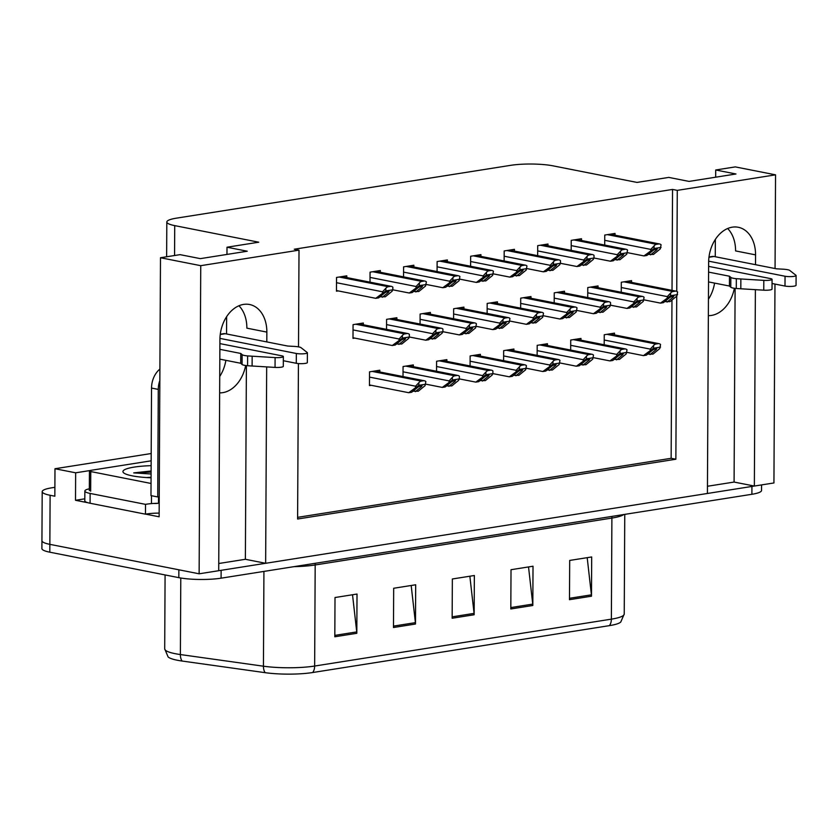 <?xml version="1.0" encoding="UTF-8"?>
<svg xmlns="http://www.w3.org/2000/svg" width="838" height="838" viewBox="0 0 838 838"><rect width="100%" height="100%" fill="white"/><g stroke="black" fill="none" stroke-linecap="round" stroke-linejoin="round"><path stroke-width="1.26" d="M245.649 365.515A31.907 23.076 -78.8 0 1 222.803 392.645A31.907 23.076 -78.8 0 1 219.64 392.865M708.351 315.633A31.907 23.076 101.2 0 0 711.514 315.413A31.907 23.076 101.2 0 0 734.36 288.282M266.809 341.914L266.851 332.099A31.907 23.076 101.2 0 0 249.567 304.508A31.907 23.076 101.2 0 0 243.554 304.414A31.907 23.076 101.2 0 0 219.923 339.516L218.708 570.709L199.13 573.8L49.851 544.344A29.906 5.3 -179.7 0 1 41.942 540.709A29.906 5.3 -179.7 0 0 49.851 544.344L178.861 569.798L178.829 577.654L49.809 552.19A29.906 5.3 -179.7 0 1 41.9 548.555L42.193 491.644A29.906 5.3 -179.7 0 1 51.841 487.8L54.879 487.318M755.509 264.682L755.562 254.867A31.907 23.076 101.2 0 0 738.278 227.276A31.907 23.076 101.2 0 0 732.265 227.171A31.907 23.076 101.2 0 0 708.634 262.284L707.419 493.467L265.646 563.293L266.673 366.908M755.562 254.867L735.575 250.918A31.907 23.076 101.2 0 0 727.646 228.512M87.969 502.748L75.504 500.286L84.816 498.82M676.748 291.373L677.282 190.373L775.548 174.838L735.293 166.898L715.715 169.988L735.974 173.99L689.035 181.406L668.776 177.405L637.016 182.422L552.996 165.84A29.906 5.3 0.3 0 0 510.73 165.327L176.462 218.152A29.906 5.3 0.3 0 0 166.814 221.986A29.906 5.3 0.3 0 0 174.723 225.621L258.753 242.203L227.004 247.22L247.262 251.222L200.334 258.638L180.065 254.647L160.487 257.737L159.126 516.795L145.676 514.134M151.196 453.526L54.983 468.735L75.65 472.81L90.043 470.537M75.65 472.81L75.504 500.286M54.983 468.735L54.837 496.211L50.112 495.279A29.906 5.3 -179.7 0 1 42.193 491.644M775.548 174.838L775.056 268.537M774.972 284.072L773.935 482.96L754.357 486.05L755.384 289.676M160.487 257.737L200.743 265.677L199.13 573.8M298.422 363.566L297.605 519.015L675.868 459.234L676.727 296.16M200.743 265.677L299.009 250.153L298.506 346.869M265.646 563.293L245.377 559.292L218.749 563.503M707.461 486.26L734.088 482.06L754.357 486.05M225.872 360.34A31.907 23.076 -78.8 0 1 219.724 376.471M227.004 247.22L226.962 254.427M226.637 316.638L226.543 333.974M714.584 283.108A31.907 23.076 -78.8 0 1 708.435 299.239M715.715 169.988L715.673 177.195M715.348 239.406L715.254 256.732M672.024 290.367L672.547 189.44L294.285 249.221L299.009 250.153M672.547 189.44L677.282 190.373M297.616 517.339L671.144 458.302L671.971 300.035M671.144 458.302L675.868 459.234M615.029 235.185L615.029 233.435L604.764 235.059L604.711 245.063M581.499 240.485L581.509 238.736L571.233 240.349L571.181 250.363M547.968 245.785L547.979 244.026L537.713 245.649L537.661 255.663M514.438 251.086L514.448 249.326L504.183 250.95L504.13 260.964M480.907 256.376L480.918 254.626L470.652 256.25L470.6 266.264M413.846 266.976L413.857 265.227L403.591 266.851L403.539 276.854M380.316 272.277L380.326 270.527L370.061 272.151L370.008 282.155M346.796 277.577L346.796 275.828L336.53 277.441L336.457 291.184L338.206 290.912M447.377 261.676L447.387 259.927L437.122 261.55L437.069 271.564M598.028 287.675L598.039 285.926L587.773 287.549L587.721 297.563M564.498 292.975L564.508 291.226L554.243 292.85L554.19 302.853M530.967 298.276L530.978 296.526L520.712 298.15L520.66 308.154M497.437 303.576L497.447 301.827L487.182 303.44L487.129 313.454M463.906 308.876L463.917 307.117L453.651 308.74L453.599 318.754M430.386 314.177L430.386 312.417L420.121 314.041L420.068 324.055M396.856 319.467L396.866 317.717L386.59 319.341L386.538 329.355M363.325 324.767L363.336 323.018L353.07 324.641L352.997 338.374L354.746 338.102M631.559 282.375L631.569 280.625L621.304 282.249L621.251 292.263M379.803 371.978L379.803 370.218L369.537 371.842L369.464 385.585L371.213 385.302M413.323 366.677L413.333 364.918L403.068 366.541L403.015 376.555M480.384 356.077L480.394 354.327L470.128 355.951L470.076 365.955M513.914 350.776L513.924 349.027L503.659 350.651L503.607 360.654M547.444 345.476L547.455 343.727L537.189 345.35L537.137 355.364M580.975 340.176L580.985 338.426L570.72 340.05L570.668 350.064M446.853 361.377L446.864 359.628L436.598 361.241L436.546 371.255M614.505 334.886L614.516 333.126L604.24 334.75L604.188 344.764M734.088 482.06L735.104 288.377M245.377 559.292L246.393 365.609M238.935 305.755A31.907 23.076 -78.8 0 1 246.864 328.15L266.851 332.099M754.231 486.03A29.906 5.3 -179.7 0 1 751.937 486.438L221.127 570.322A29.906 5.3 -179.7 0 1 218.708 570.668M609.404 625.64L312.689 672.526A37.029 6.557 -179.7 0 1 265.133 672.673L182.076 661.035A37.029 6.557 -179.7 0 1 168.092 656.898L164.698 648.853A39.878 7.06 0.3 0 0 180.38 654.551L263.436 666.2A39.878 7.06 0.3 0 0 314.648 666.042L611.373 619.146A9.972 6.652 81 0 1 609.404 625.64A37.029 6.557 -179.7 0 0 620.759 622.037L624.237 614.024L624.76 514.375M761.564 484.909L761.543 490.44A29.906 5.3 -179.7 0 1 751.895 494.284L221.085 578.178A29.906 5.3 -179.7 0 1 178.829 577.654M334.812 636.775L335.011 597.525L357.019 594.048L356.81 633.298L334.812 636.775M510.813 608.964L511.023 569.704L533.02 566.226L532.821 605.486L510.813 608.964M569.484 599.683L569.693 560.433L591.691 556.956L591.481 596.206L569.484 599.683M393.483 627.505L393.682 588.255L415.69 584.777L415.48 624.027L393.483 627.505M452.153 618.235L452.352 578.985L474.35 575.507L474.151 614.757L452.153 618.235M469.856 576.209L474.078 613.374A7.971 5.321 81 0 1 474.151 614.757M411.186 585.49L415.407 622.644A7.971 5.321 81 0 1 415.48 624.027M587.197 557.668L591.408 594.833A7.971 5.321 81 0 1 591.481 596.206M528.527 566.938L532.748 604.104A7.971 5.321 81 0 1 532.821 605.486M352.526 594.76L356.737 631.915A7.971 5.321 81 0 1 356.81 633.298M627.013 352.379L643.448 355.616L646.381 355.155L652.687 350.012L657.338 347.739M650.236 350.085L650.246 349.1L653.556 345.591L653.546 348.22L643.448 355.616M647.669 354.107L652.98 354.107L659.768 348.577L660.554 344.481A4.986 3.603 101.2 0 0 659.097 343.685A4.986 3.603 101.2 0 0 658.165 343.664L655.965 344.02A4.986 3.603 101.2 0 0 653.556 345.591M656.94 347.749L656.353 349.436L650.047 354.579M660.543 347.11L653.546 348.22M644.066 299.868L660.501 303.115L663.434 302.654L669.74 297.511L674.391 295.238M667.289 297.574L667.299 296.6L670.62 293.08L670.599 295.72L660.501 303.115M664.723 301.607L670.033 301.607L676.832 296.076L677.607 291.98A4.986 3.603 101.2 0 0 676.161 291.184A4.986 3.603 101.2 0 0 675.219 291.163L673.019 291.509A4.986 3.603 101.2 0 0 670.62 293.08M674.003 295.248L673.406 296.935L667.1 302.078M677.596 294.609L670.599 295.72M627.536 252.678L643.972 255.925L646.905 255.454L653.211 250.321L657.851 248.038M650.759 250.384L650.77 249.399L654.08 245.89L654.069 248.519L643.972 255.925M648.193 254.406L653.504 254.417L660.292 248.876L661.077 244.78A4.986 3.603 101.2 0 0 659.621 243.984A4.986 3.603 101.2 0 0 658.689 243.973L656.489 244.319A4.986 3.603 101.2 0 0 654.08 245.89M657.463 248.048L656.877 249.734L650.571 254.878M661.067 247.419L654.069 248.519M708.655 261.163L785.049 276.247L784.997 286.051L772.049 283.495M708.581 272.099L729.489 276.226L729.437 286.03L708.529 281.914M708.613 266.369L770.384 278.562A6.369 1.131 -179.7 0 1 772.07 279.337L772.018 289.141A6.369 1.131 0.3 0 1 763.753 290.178L736.277 288.502A9.972 1.77 -179.7 0 1 730.788 287.225L729.437 286.03M729.489 276.226L730.841 277.42L730.788 287.225M736.277 288.502L736.33 278.687L763.806 280.363A6.369 1.131 -179.7 0 0 772.07 279.337M736.33 278.687A9.972 1.77 -179.7 0 1 730.841 277.42M740.823 288.796L740.865 278.981M784.997 286.051A6.369 1.131 0.3 0 0 791.994 286.376A6.369 1.131 0.3 0 0 796.048 285.349L796.1 275.534A6.369 1.131 -179.7 0 0 795.943 275.283L789.543 270.276A9.972 1.77 -179.7 0 0 782.985 269.176L776.417 268.809L713.976 256.48A9.972 6.652 -99 0 0 712.363 256.449L708.99 256.983M796.1 275.534A6.369 1.131 -179.7 0 1 792.046 276.561A6.369 1.131 -179.7 0 1 785.049 276.247M593.482 357.669L609.917 360.916L612.85 360.455L619.156 355.312L623.807 353.039M616.705 355.375L616.716 354.401L620.036 350.881L620.015 353.521L609.917 360.916M614.139 359.408L619.45 359.408L626.248 353.877L627.023 349.781A4.986 3.603 101.2 0 0 625.577 348.985A4.986 3.603 101.2 0 0 624.635 348.964L622.435 349.31A4.986 3.603 101.2 0 0 620.036 350.881M623.409 353.049L622.823 354.736L616.517 359.879M627.013 352.41L620.015 353.521M559.952 362.969L576.387 366.216L579.32 365.756L585.626 360.612L590.277 358.339M583.185 360.675L583.185 359.701L586.506 356.181L586.485 358.821L576.387 366.216M580.608 364.708L585.919 364.708L592.717 359.167L593.493 355.082A4.986 3.603 101.2 0 0 592.047 354.285A4.986 3.603 101.2 0 0 591.104 354.264L588.905 354.61A4.986 3.603 101.2 0 0 586.506 356.181M589.889 358.35L589.292 360.036L582.986 365.169M593.482 357.711L586.485 358.821M526.421 368.27L542.856 371.517L545.789 371.056L552.095 365.913L556.746 363.64M549.655 365.976L549.655 365.001L552.975 361.482L552.954 364.111L542.856 371.517M547.078 369.998L552.399 370.008L559.187 364.467L559.962 360.382A4.986 3.603 101.2 0 0 558.517 359.575A4.986 3.603 101.2 0 0 557.574 359.565L555.374 359.911A4.986 3.603 101.2 0 0 552.975 361.482M556.359 363.64L555.762 365.326L549.466 370.469M559.952 363.011L552.954 364.111M480.027 380.599L485.338 380.609L492.126 375.068L492.891 373.612L509.336 376.817L512.269 376.346L518.565 371.213L523.216 368.93M516.124 371.276L516.124 370.302L519.445 366.782L519.434 369.411L509.336 376.817M513.547 375.298L518.869 375.309L525.656 369.768L526.442 365.682A4.986 3.603 101.2 0 0 524.986 364.876A4.986 3.603 101.2 0 0 524.043 364.865L521.844 365.211A4.986 3.603 101.2 0 0 519.445 366.782M522.828 368.94L522.231 370.626L515.936 375.77M526.421 368.311L519.434 369.411M597.662 312.197L602.983 312.207L609.771 306.666L610.535 305.21L626.971 308.415L629.904 307.955L636.21 302.811L640.861 300.538M633.769 302.874L633.769 301.9L637.09 298.38L637.069 301.01L626.971 308.415M631.192 306.907L636.503 306.907L643.301 301.366L644.076 297.281A4.986 3.603 101.2 0 0 642.631 296.484A4.986 3.603 101.2 0 0 641.688 296.463L639.488 296.809A4.986 3.603 101.2 0 0 637.09 298.38M640.473 300.538L639.876 302.235L633.57 307.368M644.066 299.91L637.069 301.01M577.005 310.469L593.44 313.716L596.384 313.255L602.679 308.112L607.33 305.839M600.238 308.175L600.238 307.2L603.559 303.681L603.538 306.31L593.44 313.716M603.538 306.31L610.535 305.21L610.546 302.581A4.986 3.603 101.2 0 0 609.1 301.774A4.986 3.603 101.2 0 0 608.158 301.764L605.958 302.109A4.986 3.603 101.2 0 0 603.559 303.681M606.942 305.839L606.345 307.525L600.05 312.668M543.474 315.769L559.92 319.016L562.853 318.545L569.149 313.412L573.8 311.128M566.708 313.475L566.708 312.49L570.029 308.981L570.018 311.61L559.92 319.016M564.131 317.497L569.452 317.508L576.24 311.966L577.026 307.871A4.986 3.603 101.2 0 0 575.57 307.075A4.986 3.603 101.2 0 0 574.627 307.064L572.427 307.41A4.986 3.603 101.2 0 0 570.029 308.981M573.412 311.139L572.815 312.825L566.519 317.969M577.005 310.51L570.018 311.61M509.944 321.069L526.39 324.316L529.323 323.845L535.629 318.702L540.269 316.429M533.178 318.775L533.178 317.791L536.498 314.281L536.488 316.911L526.39 324.316M530.611 322.798L535.922 322.808L542.71 317.267L543.495 313.171A4.986 3.603 101.2 0 0 542.039 312.375A4.986 3.603 101.2 0 0 541.097 312.365L538.897 312.71A4.986 3.603 101.2 0 0 536.498 314.281M539.882 316.439L539.295 318.126L532.989 323.269M543.474 315.811L536.488 316.911M581.132 265.007L586.443 265.018L593.241 259.476L594.006 258.01L610.441 261.215L613.374 260.754L619.68 255.611L624.32 253.338M617.229 255.684L617.239 254.7L620.549 251.191L620.539 253.82L610.441 261.215M614.663 259.707L619.973 259.717L626.761 254.176L627.547 250.08A4.986 3.603 101.2 0 0 626.091 249.284A4.986 3.603 101.2 0 0 625.158 249.274L622.959 249.619A4.986 3.603 101.2 0 0 620.549 251.191M623.933 253.348L623.346 255.035L617.04 260.178M627.536 252.72L620.539 253.82M547.602 270.307L552.912 270.307L559.711 264.777L560.475 263.31L576.911 266.515L579.844 266.055L586.15 260.911L590.8 258.638M583.698 260.985L583.709 260L587.019 256.491L587.009 259.12L576.911 266.515M587.009 259.12L594.006 258.01L594.016 255.381A4.986 3.603 101.2 0 0 592.571 254.584A4.986 3.603 101.2 0 0 591.628 254.563L589.428 254.92A4.986 3.603 101.2 0 0 587.019 256.491M590.402 258.649L589.816 260.335L583.51 265.478M526.945 268.579L543.38 271.816L546.313 271.355L552.619 266.212L557.27 263.939M550.178 266.285L550.178 265.3L553.499 261.791L553.478 264.42L543.38 271.816M553.478 264.42L560.475 263.31L560.486 260.681A4.986 3.603 101.2 0 0 559.04 259.885A4.986 3.603 101.2 0 0 558.098 259.864L555.898 260.22A4.986 3.603 101.2 0 0 553.499 261.791M556.882 263.949L556.285 265.636L549.979 270.779M493.414 273.869L509.85 277.116L512.783 276.655L519.089 271.512L523.74 269.239M516.648 271.575L516.648 270.601L519.969 267.081L519.948 269.721L509.85 277.116M514.071 275.608L519.392 275.608L526.18 270.077L526.955 265.981A4.986 3.603 101.2 0 0 525.51 265.185A4.986 3.603 101.2 0 0 524.567 265.164L522.367 265.51A4.986 3.603 101.2 0 0 519.969 267.081M523.352 269.249L522.755 270.936L516.449 276.069M526.945 268.61L519.948 269.721M219.944 338.395L296.338 353.479L296.285 363.294L283.338 360.728M90.075 503.24L90.127 493.435A19.944 3.53 -179.7 0 1 84.858 491.005L84.806 500.82A19.944 3.53 0.3 0 0 90.075 503.24L145.466 514.176A19.944 3.53 -179.7 0 1 159.147 513.107M145.466 514.176L145.519 504.361A19.944 3.53 -179.7 0 1 159.199 503.292M90.127 493.435L145.519 504.361M84.858 491.005A19.944 3.53 -179.7 0 1 89.341 488.805M159.901 369.097A19.944 14.424 101.2 0 0 151.531 388.067L150.976 495.614L157.733 496.944A19.944 14.424 -78.8 0 1 159.23 496.808M159.838 380.504A19.944 14.424 101.2 0 0 158.288 389.398L157.733 496.944M159.23 497.73A19.944 14.424 101.2 0 0 157.994 496.903M219.87 349.331L240.778 353.458L240.726 363.273L219.818 359.146M219.902 343.601L281.673 355.794A6.369 1.131 -179.7 0 1 283.359 356.569L283.307 366.384A6.369 1.131 0.3 0 1 275.042 367.411L247.566 365.735A9.972 1.77 -179.7 0 1 242.077 364.467L240.726 363.273M240.778 353.458L242.13 354.652L242.077 364.467M247.566 365.735L247.619 355.92L275.094 357.596A6.369 1.131 -179.7 0 0 283.359 356.569M247.619 355.92A9.972 1.77 -179.7 0 1 242.13 354.652M252.112 366.028L252.165 356.213M296.285 363.294A6.369 1.131 0.3 0 0 303.283 363.608A6.369 1.131 0.3 0 0 307.337 362.582L307.389 352.767A6.369 1.131 -179.7 0 0 307.232 352.526L300.832 347.508A9.972 1.77 -179.7 0 0 294.285 346.408L287.706 346.042L225.265 333.713A9.972 6.652 -99 0 0 223.652 333.681L220.279 334.215M307.389 352.767A6.369 1.131 -179.7 0 1 303.335 353.804A6.369 1.131 -179.7 0 1 296.338 353.479M151.07 477.796A34.892 6.18 -179.7 0 1 132.153 475.827A34.892 6.18 -179.7 0 1 123.49 472.695A34.892 6.18 -179.7 0 1 151.133 465.666M151.07 477.293A24.931 4.41 0.3 0 0 146.702 477.566M151.039 483.463L90.755 471.564A4.986 0.88 -179.7 0 1 89.436 470.956A4.986 0.88 -179.7 0 1 91.038 470.317L151.154 460.816M158.298 503.303A4.986 0.88 -179.7 0 1 153.773 503.449M151.102 470.998L133.713 472.883L151.091 473.994M151.091 472.098L133.713 472.883M446.497 385.899L451.808 385.909L458.596 380.368L459.36 378.902L475.806 382.118L478.739 381.646L485.045 376.513L489.685 374.23M482.594 376.576L482.594 375.592L485.914 372.082L485.904 374.712L475.806 382.118M485.904 374.712L492.891 373.612L492.912 370.972A4.986 3.603 101.2 0 0 491.456 370.176A4.986 3.603 101.2 0 0 490.513 370.166L488.313 370.511A4.986 3.603 101.2 0 0 485.914 372.082M489.298 374.24L488.711 375.927L482.405 381.07M425.84 384.171L442.275 387.407L445.208 386.947L451.514 381.803L456.155 379.53M449.063 381.877L449.074 380.892L452.384 377.383L452.373 380.012L442.275 387.407M452.373 380.012L459.36 378.902L459.381 376.272A4.986 3.603 101.2 0 0 457.925 375.476A4.986 3.603 101.2 0 0 456.993 375.466L454.793 375.812A4.986 3.603 101.2 0 0 452.384 377.383M455.767 379.541L455.181 381.227L448.875 386.37M369.474 384.956L408.745 392.708L411.678 392.247L417.984 387.104L422.624 384.831M415.533 387.177L415.543 386.192L418.853 382.683L418.843 385.312L408.745 392.708M412.966 391.199L418.277 391.199L425.065 385.669L425.851 381.573A4.986 3.603 101.2 0 0 424.395 380.777A4.986 3.603 101.2 0 0 423.462 380.756L421.263 381.112A4.986 3.603 101.2 0 0 418.853 382.683M422.237 384.841L421.65 386.528L415.344 391.671M425.84 384.202L418.843 385.312M476.424 326.37L492.859 329.606L495.792 329.145L502.098 324.002L506.739 321.729M499.647 324.076L499.658 323.091L502.968 319.582L502.957 322.211L492.859 329.606M497.081 328.098L502.391 328.108L509.179 322.567L509.965 318.471A4.986 3.603 101.2 0 0 508.509 317.675A4.986 3.603 101.2 0 0 507.577 317.654L505.377 318.011A4.986 3.603 101.2 0 0 502.968 319.582M506.351 321.74L505.764 323.426L499.458 328.569M509.944 321.101L502.957 322.211M430.02 338.699L435.331 338.699L442.129 333.168L442.893 331.701L459.329 334.907L462.262 334.446L468.568 329.303L473.208 327.03M466.117 329.376L466.127 328.391L469.437 324.882L469.427 327.511L459.329 334.907M463.55 333.398L468.861 333.398L475.649 327.868L476.434 323.772A4.986 3.603 101.2 0 0 474.978 322.976A4.986 3.603 101.2 0 0 474.046 322.955L471.846 323.311A4.986 3.603 101.2 0 0 469.437 324.882M472.821 327.04L472.234 328.726L465.928 333.87M476.424 326.401L469.427 327.511M396.489 343.999L401.8 343.999L408.598 338.458L409.363 337.002L425.798 340.207L428.731 339.746L435.037 334.603L439.688 332.33M432.586 334.666L432.597 333.692L435.907 330.172L435.896 332.812L425.798 340.207M435.896 332.812L442.893 331.701L442.904 329.072A4.986 3.603 101.2 0 0 441.458 328.276A4.986 3.603 101.2 0 0 440.516 328.255L438.316 328.601A4.986 3.603 101.2 0 0 435.907 330.172M439.29 332.34L438.703 334.027L432.398 339.17M352.997 337.756L392.268 345.507L395.201 345.046L401.507 339.903L406.158 337.63M399.066 339.966L399.066 338.992L402.387 335.472L402.366 338.102L392.268 345.507M402.366 338.102L409.363 337.002L409.373 334.372A4.986 3.603 101.2 0 0 407.928 333.576A4.986 3.603 101.2 0 0 406.985 333.555L404.785 333.901A4.986 3.603 101.2 0 0 402.387 335.472M405.77 337.63L405.173 339.327L398.867 344.46M459.884 279.169L476.33 282.416L479.263 281.956L485.558 276.812L490.209 274.539M483.117 276.875L483.117 275.901L486.438 272.381L486.428 275.011L476.33 282.416M480.541 280.908L485.862 280.908L492.65 275.367L493.425 271.282A4.986 3.603 101.2 0 0 491.979 270.485A4.986 3.603 101.2 0 0 491.037 270.464L488.837 270.81A4.986 3.603 101.2 0 0 486.438 272.381M489.821 274.539L489.224 276.236L482.929 281.369M493.414 273.911L486.428 275.011M426.353 284.47L442.799 287.717L445.732 287.256L452.028 282.113L456.679 279.84M449.587 282.176L449.587 281.201L452.908 277.682L452.897 280.311L442.799 287.717M447.021 286.198L452.331 286.208L459.119 280.667L459.905 276.582A4.986 3.603 101.2 0 0 458.449 275.775A4.986 3.603 101.2 0 0 457.506 275.765L455.306 276.111A4.986 3.603 101.2 0 0 452.908 277.682M456.291 279.84L455.704 281.526L449.398 286.669M459.884 279.211L452.897 280.311M379.96 296.799L385.271 296.809L392.058 291.268L392.833 289.812L409.269 293.017L412.202 292.546L418.508 287.413L423.148 285.13M416.057 287.476L416.067 286.491L419.377 282.982L419.367 285.611L409.269 293.017M413.49 291.498L418.801 291.509L425.589 285.968L426.374 281.872A4.986 3.603 101.2 0 0 424.918 281.076A4.986 3.603 101.2 0 0 423.986 281.065L421.786 281.411A4.986 3.603 101.2 0 0 419.377 282.982M422.761 285.14L422.174 286.826L415.868 291.97M426.353 284.511L419.367 285.611M336.467 290.566L375.738 298.318L378.671 297.846L384.977 292.703L389.618 290.43M382.526 292.776L382.537 291.792L385.847 288.282L385.836 290.912L375.738 298.318M385.836 290.912L392.833 289.812L392.844 287.172A4.986 3.603 101.2 0 0 391.388 286.376A4.986 3.603 101.2 0 0 390.456 286.366L388.256 286.711A4.986 3.603 101.2 0 0 385.847 288.282M389.23 290.44L388.643 292.127L382.338 297.27M50.112 495.279L49.809 552.19M174.723 225.621L174.566 255.506M312.689 672.526A9.972 6.652 -99 0 0 314.648 666.042L315.182 564.969A39.878 7.06 -179.7 0 1 293.97 566.656M265.133 672.673A9.972 5.95 -82 0 1 263.436 666.2L263.928 571.401M623.734 514.542A39.878 7.06 -179.7 0 1 611.897 518.073L611.373 619.146A39.878 7.06 0.3 0 0 624.237 614.024M182.076 661.035A9.972 5.95 -82 0 1 180.38 654.551L180.788 578.01M751.895 494.284L751.937 486.438M221.085 578.178L221.127 570.322M612.012 516.397A9.972 6.652 81 0 0 611.897 518.073L315.182 564.969A9.972 6.652 81 0 1 315.298 563.283M452.153 616.841L474.078 613.374M510.824 607.571L532.748 604.104M569.494 598.29L591.408 594.833M393.483 626.112L415.407 622.644M334.823 635.382L356.737 631.915M604.219 340.019L650.246 349.1M606.901 334.331L655.965 344.02M609.1 333.985L658.165 343.664M654.132 348.996L656.353 349.436M621.272 287.518L667.299 296.6M623.954 281.83L673.019 291.509M626.154 281.484L675.219 291.163M671.186 296.495L673.406 296.935M604.743 240.317L650.77 249.399M607.414 234.64L656.489 244.319M609.614 234.284L658.689 243.973M654.646 249.295L656.877 249.734M708.948 257.276L713.976 256.48M763.753 290.178L763.806 280.363M570.688 345.319L616.716 354.401M573.37 339.631L622.435 349.31M575.57 339.285L624.635 348.964M620.602 354.296L622.823 354.736M537.158 350.619L583.185 359.701M539.84 344.931L588.905 354.61M542.039 344.586L591.104 354.264M587.071 359.596L589.292 360.036M503.628 355.92L549.655 365.001M506.309 350.232L555.374 359.911M508.509 349.886L557.574 359.565M553.541 364.897L555.762 365.326M470.097 361.209L516.124 370.302M472.779 355.532L521.844 365.211M474.978 355.176L524.043 364.865M520.01 370.187L522.231 370.626M587.742 292.818L633.769 301.9M590.423 287.13L639.488 296.809M592.623 286.785L641.688 296.463M637.655 301.795L639.876 302.235M554.211 298.119L600.238 307.2M556.893 292.431L605.958 302.109M559.093 292.085L608.158 301.764M604.125 307.096L606.345 307.525M520.681 303.408L566.708 312.49M523.362 297.731L572.427 307.41M525.562 297.375L574.627 307.064M570.594 312.385L572.815 312.825M487.15 308.709L533.178 317.791M489.832 303.021L538.897 312.71M492.032 302.675L541.097 312.365M537.064 317.686L539.295 318.126M571.212 245.618L617.239 254.7M573.883 239.93L622.959 249.619M576.094 239.584L625.158 249.274M621.126 254.595L623.346 255.035M537.682 250.918L583.709 260M540.363 245.23L589.428 254.92M542.563 244.885L591.628 254.563M587.595 259.895L589.816 260.335M504.151 256.219L550.178 265.3M506.833 250.531L555.898 260.22M509.033 250.185L558.098 259.864M554.065 265.196L556.285 265.636M470.621 261.519L516.648 270.601M473.302 255.831L522.367 265.51M475.502 255.485L524.567 265.164M520.534 270.496L522.755 270.936M151.531 388.067L158.288 389.398M220.237 334.509L225.265 333.713M275.042 367.411L275.094 357.596M90.755 471.564L90.651 491.194M151.479 495.719L151.448 503.188M158.518 497.227L158.487 503.271M436.567 366.51L482.594 375.592M439.248 360.822L488.313 370.511M441.448 360.476L490.513 370.166M486.48 375.487L488.711 375.927M403.047 371.81L449.074 380.892M405.718 366.122L454.793 375.812M407.917 365.777L456.993 375.466M452.949 380.787L455.181 381.227M369.516 377.11L415.543 386.192M372.187 371.423L421.263 381.112M374.387 371.077L423.462 380.756M419.429 386.088L421.65 386.528M453.63 314.009L499.658 323.091M456.301 308.321L505.377 318.011M458.501 307.975L507.577 317.654M503.533 322.986L505.764 323.426M420.1 319.309L466.127 328.391M422.771 313.622L471.846 323.311M424.971 313.276L474.046 322.955M470.013 328.286L472.234 328.726M386.569 324.61L432.597 333.692M389.251 318.922L438.316 328.601M391.451 318.576L440.516 328.255M436.483 333.587L438.703 334.027M353.039 329.91L399.066 338.992M355.721 324.222L404.785 333.901M357.92 323.877L406.985 333.555M402.952 338.887L405.173 339.327M437.09 266.819L483.117 275.901M439.772 261.131L488.837 270.81M441.972 260.786L491.037 270.464M487.004 275.796L489.224 276.236M403.56 272.12L449.587 281.201M406.241 266.432L455.306 276.111M408.441 266.086L457.506 275.765M453.473 281.097L455.704 281.526M370.04 277.409L416.067 286.491M372.711 271.732L421.786 281.411M374.911 271.376L423.986 281.065M419.943 286.387L422.174 286.826M336.509 282.71L382.537 291.792M339.181 277.022L388.256 286.711M341.38 276.676L390.456 286.366M386.423 291.687L388.643 292.127M166.814 221.986L166.636 256.763M164.698 648.853L165.086 574.941M609.572 333.912L659.097 343.685M626.625 281.411L676.161 291.184M610.095 234.211L659.621 243.984M576.041 339.212L625.577 348.985M542.511 344.502L592.047 354.285M508.991 349.802L558.517 359.575M475.46 355.103L524.986 364.876M593.095 286.701L642.631 296.484M559.575 292.001L609.1 301.774M526.044 297.301L575.57 307.075M492.514 302.602L542.039 312.375M576.565 239.511L626.091 249.284M543.034 244.811L592.571 254.584M509.504 250.112L559.04 259.885M475.984 255.412L525.51 265.185M89.436 470.956L89.331 490.586M441.93 360.403L491.456 370.176M408.399 365.703L457.925 375.476M374.869 371.004L424.395 380.777M458.983 307.902L508.509 317.675M425.453 313.203L474.978 322.976M391.922 318.503L441.458 328.276M358.392 323.793L407.928 333.576M442.454 260.702L491.979 270.485M408.923 266.002L458.449 275.775M375.393 271.303L424.918 281.076M341.862 276.603L391.388 286.376"/></g></svg>

